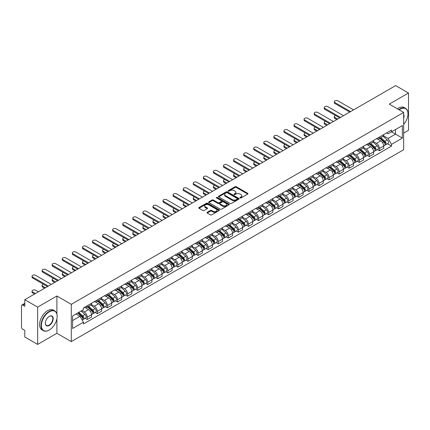 <?xml version="1.0" encoding="UTF-8"?>
<svg xmlns="http://www.w3.org/2000/svg" width="430" height="430" viewBox="0 0 430 430"><rect width="100%" height="100%" fill="white"/><g stroke="black" fill="none" stroke-linecap="round" stroke-linejoin="round"><path stroke-width="0.64" d="M240.08 197.95A0.629 0.36 0 0 0 240.967 197.95L247.701 194.064A0.898 0.516 0 0 0 247.965 193.699A0.898 0.516 0 0 0 247.701 193.328L236.29 186.744A0.898 0.516 0 0 0 235.022 186.744L228.287 190.63A0.629 0.36 0 0 0 229.174 191.146L230.045 190.641A2.87 1.655 0 0 1 234.103 190.641L235.054 191.189A2.87 1.655 0 0 1 235.893 192.361A2.87 1.655 0 0 1 235.054 193.532L234.183 194.032A0.629 0.36 0 0 0 235.07 194.548L235.941 194.043A2.87 1.655 0 0 1 239.999 194.043L240.95 194.591A2.87 1.655 0 0 1 241.789 195.763A2.87 1.655 0 0 1 240.95 196.935L240.08 197.44A0.629 0.36 0 0 0 240.08 197.95L240.08 197.44M207.19 212.291A0.898 0.516 0 0 0 206.927 212.656A0.898 0.516 0 0 0 207.19 213.022L210.394 214.871A0.898 0.516 0 0 0 211.662 214.871L219.139 210.549A0.898 0.516 0 0 0 219.402 210.184A0.898 0.516 0 0 0 219.139 209.819L207.728 203.229A0.898 0.516 0 0 0 206.464 203.229L198.982 207.55A0.898 0.516 0 0 0 198.719 207.916A0.898 0.516 0 0 0 198.982 208.281L202.847 210.512A0.898 0.516 0 0 0 204.116 210.512L207.319 208.668A0.898 0.516 0 0 0 207.582 208.297A0.898 0.516 0 0 0 207.319 207.932L205.4 206.825A2.397 1.387 0 0 1 204.696 205.846A2.397 1.387 0 0 1 206.18 204.567A2.397 1.387 0 0 1 208.792 204.868L216.306 209.206A2.397 1.387 0 0 1 217.005 210.184A2.397 1.387 0 0 1 215.527 211.463A2.397 1.387 0 0 1 212.915 211.162L211.662 210.442A0.898 0.516 0 0 0 210.394 210.442L207.19 212.291L207.19 213.022M71.294 304.322L56.894 296.007L37.647 307.122L24.795 299.699L395.648 85.591L408.5 93.009L389.252 104.124L403.657 112.44L71.294 304.322L71.294 341.613L403.657 149.726L403.657 112.44M230.109 203.487A0.898 0.516 0 0 0 231.378 203.487L238.86 199.171A0.898 0.516 0 0 0 239.118 198.8A0.898 0.516 0 0 0 238.86 198.434L227.448 191.85A0.898 0.516 0 0 0 226.18 191.85L218.698 196.166A0.898 0.516 0 0 0 218.435 196.531A0.898 0.516 0 0 0 218.698 196.897L230.109 203.487M216.763 198.085A0.629 0.36 0 0 1 217.397 198.176L217.397 197.429L229.002 204.126A0.898 0.516 0 0 1 229.26 204.492A0.898 0.516 0 0 1 229.002 204.857L221.52 209.179A0.898 0.516 0 0 1 220.251 209.179L208.84 202.589L212.038 200.756L212.038 200.009L208.84 201.858A0.898 0.516 0 0 0 208.577 202.224A0.898 0.516 0 0 0 208.84 202.589L208.84 201.858M212.038 200.756A0.898 0.516 0 0 1 213.307 200.756L213.307 200.009A0.898 0.516 0 0 0 212.038 200.009M213.307 200.009L217.935 202.68A0.898 0.516 0 0 0 219.203 202.68L221.326 201.455A0.898 0.516 0 0 0 221.59 201.089A0.898 0.516 0 0 0 221.326 200.724L216.51 197.94A0.629 0.36 0 0 1 217.397 197.429M37.647 307.122L37.647 344.409L24.795 336.991L24.795 330.39L22.79 329.235A1.827 1.053 -120 0 1 21.5 326.993L21.5 305.891A1.827 1.053 -120 0 1 21.876 305.053L24.795 303.37M403.657 133.096L408.5 130.301L408.5 93.009M37.647 344.409L56.894 333.298L71.294 341.613M24.795 299.699L24.795 306.3L22.79 305.144A1.827 1.053 -120 0 0 21.876 305.053M379.437 137.046A4.203 2.424 60 0 1 378.567 138.933L382.829 136.471A4.203 2.424 -120 0 0 383.7 134.59M373.385 141.572L376.465 143.351A4.203 2.424 60 0 1 379.437 148.495L383.7 146.033A4.203 2.424 -120 0 0 380.727 140.889L377.674 139.126M383.7 146.033L383.7 148.312L379.437 150.769L377.395 149.592M378.567 138.933A4.203 2.424 60 0 1 376.497 138.745M379.437 148.495L379.437 150.769M369.359 142.868A4.203 2.424 60 0 1 368.488 144.754L372.751 142.292A4.203 2.424 -120 0 0 373.622 140.406M367.317 155.407L369.359 156.59L373.622 154.128L373.622 151.854A4.203 2.424 -120 0 0 370.655 146.705L367.602 144.942M368.488 144.754A4.203 2.424 60 0 1 366.425 144.561M363.312 147.388L366.392 149.167A4.203 2.424 60 0 1 369.359 154.311L369.359 156.59M359.286 148.683A4.203 2.424 60 0 1 358.416 150.57L362.678 148.108A4.203 2.424 -120 0 0 363.549 146.221M357.244 161.223L359.286 162.406L363.549 159.944L363.549 157.67A4.203 2.424 -120 0 0 360.577 152.521L357.523 150.763M358.416 150.57A4.203 2.424 60 0 1 356.346 150.376M353.234 153.209L356.314 154.983A4.203 2.424 60 0 1 359.286 160.132L359.286 162.406M349.208 154.499A4.203 2.424 60 0 1 348.338 156.386L352.6 153.924A4.203 2.424 -120 0 0 353.471 152.037M347.166 167.044L349.208 168.221L353.471 165.76L353.471 163.486A4.203 2.424 -120 0 0 350.504 158.342L347.451 156.579M348.338 156.386A4.203 2.424 60 0 1 346.274 156.198M343.161 159.025L346.241 160.804A4.203 2.424 60 0 1 349.208 165.948L349.208 168.221M339.136 160.315A4.203 2.424 60 0 1 338.265 162.201L342.527 159.74A4.203 2.424 -120 0 0 343.398 157.853M337.093 172.86L339.136 174.037L343.398 171.575L343.398 169.302A4.203 2.424 -120 0 0 340.426 164.158L337.373 162.395M338.265 162.201A4.203 2.424 60 0 1 336.195 162.013M333.083 164.84L336.163 166.62A4.203 2.424 60 0 1 339.136 171.763L339.136 174.037M329.058 166.136A4.203 2.424 60 0 1 328.187 168.017L332.449 165.561A4.203 2.424 -120 0 0 333.32 163.674M327.015 178.676L329.058 179.858L333.32 177.397L333.32 175.118A4.203 2.424 -120 0 0 330.353 169.974L327.3 168.211M328.187 168.017A4.203 2.424 60 0 1 326.123 167.829M323.011 170.656L326.09 172.435A4.203 2.424 60 0 1 329.058 177.579L329.058 179.858M318.985 171.952A4.203 2.424 60 0 1 318.114 173.838L322.376 171.376A4.203 2.424 -120 0 0 323.247 169.49M316.942 184.492L318.985 185.674L323.247 183.212L323.247 180.939A4.203 2.424 -120 0 0 320.275 175.789L317.222 174.032M318.114 173.838A4.203 2.424 60 0 1 316.045 173.645M312.933 176.477L316.012 178.251A4.203 2.424 60 0 1 318.985 183.4L318.985 185.674M308.907 177.767A4.203 2.424 60 0 1 308.036 179.654L312.298 177.192A4.203 2.424 -120 0 0 313.169 175.306M306.864 190.307L308.907 191.49L313.169 189.028L313.169 186.754A4.203 2.424 -120 0 0 310.202 181.611L307.149 179.847M308.036 179.654A4.203 2.424 60 0 1 305.972 179.466M302.86 182.293L305.94 184.067A4.203 2.424 60 0 1 308.907 189.216L308.907 191.49M298.834 183.583A4.203 2.424 60 0 1 297.963 185.47L302.225 183.008A4.203 2.424 -120 0 0 303.096 181.121M296.791 196.128L298.834 197.305L303.096 194.844L303.096 192.57A4.203 2.424 -120 0 0 300.124 187.426L297.071 185.663M297.963 185.47A4.203 2.424 60 0 1 295.894 185.282M292.782 188.109L295.862 189.888A4.203 2.424 60 0 1 298.834 195.032L298.834 197.305M288.756 189.399A4.203 2.424 60 0 1 287.885 191.285L292.147 188.829A4.203 2.424 -120 0 0 293.018 186.942M286.713 201.944L288.756 203.121L293.018 200.665L293.018 198.386A4.203 2.424 -120 0 0 290.051 193.242L286.998 191.479M287.885 191.285A4.203 2.424 60 0 1 285.821 191.097M282.709 193.925L285.789 195.704A4.203 2.424 60 0 1 288.756 200.848L288.756 203.121M278.683 195.22A4.203 2.424 60 0 1 277.812 197.107L282.075 194.645A4.203 2.424 -120 0 0 282.945 192.758M276.64 207.76L278.683 208.942L282.945 206.481L282.945 204.207A4.203 2.424 -120 0 0 279.973 199.058L276.92 197.3M277.812 197.107A4.203 2.424 60 0 1 275.743 196.913M272.631 199.74L275.711 201.519A4.203 2.424 60 0 1 278.683 206.669L278.683 208.942M268.605 201.036A4.203 2.424 60 0 1 267.734 202.922L271.997 200.461A4.203 2.424 -120 0 0 272.867 198.574M266.562 213.576L268.605 214.758L272.867 212.296L272.867 210.023A4.203 2.424 -120 0 0 269.9 204.879L266.847 203.116M267.734 202.922A4.203 2.424 60 0 1 265.67 202.734M262.558 205.561L265.638 207.335A4.203 2.424 60 0 1 268.605 212.484L268.605 214.758M258.532 206.851A4.203 2.424 60 0 1 257.661 208.738L261.924 206.276A4.203 2.424 -120 0 0 262.794 204.39M256.49 219.397L258.532 220.574L262.794 218.112L262.794 215.838A4.203 2.424 -120 0 0 259.822 210.695L256.769 208.932M257.661 208.738A4.203 2.424 60 0 1 255.592 208.55M252.48 211.377L255.56 213.156A4.203 2.424 60 0 1 258.532 218.3L258.532 220.574M248.454 212.667A4.203 2.424 60 0 1 247.583 214.554L251.846 212.092A4.203 2.424 -120 0 0 252.716 210.211M246.411 225.212L248.454 226.39L252.716 223.933L252.716 221.654A4.203 2.424 -120 0 0 249.749 216.51L246.696 214.747M247.583 214.554A4.203 2.424 60 0 1 245.519 214.366M242.407 217.193L245.487 218.972A4.203 2.424 60 0 1 248.454 224.116L248.454 226.39M238.381 218.488A4.203 2.424 60 0 1 237.51 220.375L241.773 217.913A4.203 2.424 -120 0 0 242.644 216.027M236.339 231.028L238.381 232.211L242.644 229.749L242.644 227.475A4.203 2.424 -120 0 0 239.671 222.326L236.618 220.563M237.51 220.375A4.203 2.424 60 0 1 235.441 220.181M232.329 223.009L235.409 224.788A4.203 2.424 60 0 1 238.381 229.932L238.381 232.211M228.303 224.304A4.203 2.424 60 0 1 227.432 226.191L231.695 223.729A4.203 2.424 -120 0 0 232.565 221.842M226.261 236.844L228.303 238.026L232.565 235.565L232.565 233.291A4.203 2.424 -120 0 0 229.599 228.142L226.546 226.384M227.432 226.191A4.203 2.424 60 0 1 225.368 225.997M222.256 228.83L225.336 230.604A4.203 2.424 60 0 1 228.303 235.753L228.303 238.026M218.23 230.12A4.203 2.424 60 0 1 217.36 232.006L221.622 229.545A4.203 2.424 -120 0 0 222.493 227.658M216.188 242.665L218.23 243.842L222.493 241.38L222.493 239.107A4.203 2.424 -120 0 0 219.52 233.963L216.467 232.2M217.36 232.006A4.203 2.424 60 0 1 215.29 231.818M212.178 234.646L215.258 236.425A4.203 2.424 60 0 1 218.23 241.569L218.23 243.842M208.152 235.936A4.203 2.424 60 0 1 207.281 237.822L211.544 235.361A4.203 2.424 -120 0 0 212.415 233.474M206.11 248.481L208.152 249.658L212.415 247.196L212.415 244.923A4.203 2.424 -120 0 0 209.448 239.779L206.395 238.016M207.281 237.822A4.203 2.424 60 0 1 205.218 237.634M202.105 240.461L205.185 242.24A4.203 2.424 60 0 1 208.152 247.384L208.152 249.658M198.079 241.757A4.203 2.424 60 0 1 197.209 243.638L201.471 241.182A4.203 2.424 -120 0 0 202.342 239.295M196.037 254.297L198.079 255.479L202.342 253.017L202.342 250.744A4.203 2.424 -120 0 0 199.369 245.595L196.316 243.831M197.209 243.638A4.203 2.424 60 0 1 195.139 243.45M192.027 246.277L195.107 248.056A4.203 2.424 60 0 1 198.079 253.2L198.079 255.479M188.001 247.572A4.203 2.424 60 0 1 187.131 249.459L191.393 246.997A4.203 2.424 -120 0 0 192.264 245.111M185.959 260.112L188.001 261.295L192.264 258.833L192.264 256.56A4.203 2.424 -120 0 0 189.297 251.41L186.244 249.653M187.131 249.459A4.203 2.424 60 0 1 185.067 249.266M181.954 252.098L185.034 253.872A4.203 2.424 60 0 1 188.001 259.021L188.001 261.295M177.929 253.388A4.203 2.424 60 0 1 177.058 255.275L181.32 252.813A4.203 2.424 -120 0 0 182.191 250.926M175.886 265.928L177.929 267.111L182.191 264.649L182.191 262.375A4.203 2.424 -120 0 0 179.219 257.231L176.166 255.468M177.058 255.275A4.203 2.424 60 0 1 174.988 255.087M171.876 257.914L174.956 259.688A4.203 2.424 60 0 1 177.929 264.837L177.929 267.111M167.85 259.204A4.203 2.424 60 0 1 166.98 261.091L171.242 258.629A4.203 2.424 -120 0 0 172.113 256.742M165.808 271.749L167.85 272.926L172.113 270.465L172.113 268.191A4.203 2.424 -120 0 0 169.146 263.047L166.093 261.284M166.98 261.091A4.203 2.424 60 0 1 164.916 260.902M161.804 263.73L164.883 265.509A4.203 2.424 60 0 1 167.85 270.653L167.85 272.926M157.778 265.025A4.203 2.424 60 0 1 156.907 266.906L161.169 264.45A4.203 2.424 -120 0 0 162.04 262.563M155.735 277.565L157.778 278.742L162.04 276.286L162.04 274.007A4.203 2.424 -120 0 0 159.068 268.863L156.015 267.1M156.907 266.906A4.203 2.424 60 0 1 154.838 266.718M151.725 269.546L154.805 271.325A4.203 2.424 60 0 1 157.778 276.469L157.778 278.742M147.7 270.841A4.203 2.424 60 0 1 146.829 272.727L151.091 270.266A4.203 2.424 -120 0 0 151.962 268.379M145.657 283.381L147.7 284.563L151.962 282.101L151.962 279.828A4.203 2.424 -120 0 0 148.995 274.679L145.942 272.921M146.829 272.727A4.203 2.424 60 0 1 144.765 272.534M141.653 275.361L144.733 277.14A4.203 2.424 60 0 1 147.7 282.29L147.7 284.563M137.627 276.657A4.203 2.424 60 0 1 136.756 278.543L141.018 276.082A4.203 2.424 -120 0 0 141.889 274.195M135.584 289.196L137.627 290.379L141.889 287.917L141.889 285.644A4.203 2.424 -120 0 0 138.917 280.5L135.864 278.737M136.756 278.543A4.203 2.424 60 0 1 134.687 278.355M131.575 281.182L134.655 282.956A4.203 2.424 60 0 1 137.627 288.105L137.627 290.379M127.549 282.472A4.203 2.424 60 0 1 126.678 284.359L130.94 281.897A4.203 2.424 -120 0 0 131.811 280.011M125.506 295.018L127.549 296.195L131.811 293.733L131.811 291.459A4.203 2.424 -120 0 0 128.844 286.315L125.791 284.552M126.678 284.359A4.203 2.424 60 0 1 124.614 284.171M121.502 286.998L124.582 288.777A4.203 2.424 60 0 1 127.549 293.921L127.549 296.195M117.476 288.288A4.203 2.424 60 0 1 116.605 290.175L120.868 287.713A4.203 2.424 -120 0 0 121.738 285.832M115.433 300.833L117.476 302.01L121.738 299.554L121.738 297.275A4.203 2.424 -120 0 0 118.766 292.131L115.713 290.368M116.605 290.175A4.203 2.424 60 0 1 114.536 289.987M111.424 292.814L114.504 294.593A4.203 2.424 60 0 1 117.476 299.737L117.476 302.01M107.398 294.109A4.203 2.424 60 0 1 106.527 295.996L110.79 293.534A4.203 2.424 -120 0 0 111.66 291.647M105.355 306.649L107.398 307.832L111.66 305.37L111.66 303.096A4.203 2.424 -120 0 0 108.693 297.947L105.64 296.184M106.527 295.996A4.203 2.424 60 0 1 104.463 295.802M101.351 298.63L104.431 300.409A4.203 2.424 60 0 1 107.398 305.553L107.398 307.832M97.325 299.925A4.203 2.424 60 0 1 96.454 301.812L100.717 299.35A4.203 2.424 -120 0 0 101.587 297.463M95.283 312.465L97.325 313.647L101.587 311.186L101.587 308.912A4.203 2.424 -120 0 0 98.615 303.763L95.562 302.005M96.454 301.812A4.203 2.424 60 0 1 94.385 301.623M91.273 304.451L94.353 306.224A4.203 2.424 60 0 1 97.325 311.374L97.325 313.647M87.247 305.741A4.203 2.424 60 0 1 86.376 307.627L90.639 305.166A4.203 2.424 -120 0 0 91.509 303.279M85.204 318.286L87.247 319.463L91.509 317.001L91.509 314.728A4.203 2.424 -120 0 0 88.542 309.584L85.489 307.821M86.376 307.627A4.203 2.424 60 0 1 84.312 307.439M81.824 310.627L84.28 312.046A4.203 2.424 60 0 1 87.247 317.19L87.247 319.463M386.575 132.929L388.091 133.805L402.362 125.565L395.519 129.516L395.519 134.138L388.091 138.428L383.463 135.756M72.589 320.581L80.018 316.292L83.436 322.221L72.589 328.488L72.589 315.959L83.436 309.691L83.436 307.939L391.515 130.075L391.515 131.827L402.362 138.095L391.515 144.356L388.091 138.428M402.362 125.565L402.362 138.095M83.436 322.221L83.436 323.978L391.515 146.109L391.515 144.356M56.894 296.007L56.894 313.954M56.894 318.829L56.894 333.298M80.018 316.292L76.013 313.981M387.468 143.776L391.515 146.109M240.327 198.042L240.95 197.682A2.87 1.655 0 0 0 241.789 196.51L241.789 195.763M235.893 192.361L235.893 193.108A2.87 1.655 0 0 1 235.054 194.279L234.431 194.634M247.691 194.07L236.29 187.485A0.898 0.516 0 0 0 235.022 187.485L228.534 191.232M238.844 199.176L227.448 192.592A0.898 0.516 0 0 0 226.18 192.592L218.709 196.908M237.274 199.058A0.629 0.36 0 0 0 237.274 198.547L227.255 192.764A0.629 0.36 0 0 0 226.368 192.764L225.449 193.296A2.87 1.655 0 0 0 224.611 194.468A2.87 1.655 0 0 0 225.449 195.634L232.297 199.59A2.87 1.655 0 0 0 236.355 199.59L237.274 199.058L237.274 199.805A0.629 0.36 0 0 0 237.457 199.547L237.457 198.8M224.611 194.468L224.611 195.209A2.87 1.655 0 0 0 225.449 196.381L225.449 195.634M237.274 199.805L236.355 200.337A2.87 1.655 0 0 1 232.297 200.337L225.449 196.381M213.307 200.756L217.935 203.428A0.898 0.516 0 0 0 219.203 203.428L221.326 202.202A0.898 0.516 0 0 0 221.59 201.837L221.59 201.089M217.397 198.176L228.986 204.868M222.74 205.454A2.397 1.387 0 0 0 225.352 205.755A2.397 1.387 0 0 0 226.83 204.476A2.397 1.387 0 0 0 226.132 203.498L223.482 201.966A0.898 0.516 0 0 0 222.213 201.966L220.09 203.197A0.898 0.516 0 0 0 219.832 203.562A0.898 0.516 0 0 0 220.09 203.927L222.74 205.454L222.74 206.201A2.397 1.387 0 0 0 225.352 206.502A2.397 1.387 0 0 0 226.83 205.223L226.83 204.476M219.832 203.562L219.832 204.304A0.898 0.516 0 0 0 220.09 204.675L220.09 203.927M222.74 206.201L220.09 204.675M217.005 210.184L217.005 210.931A2.397 1.387 0 0 1 215.527 212.21A2.397 1.387 0 0 1 212.915 211.909L211.662 211.189A0.898 0.516 0 0 0 210.394 211.189L207.201 213.027M204.696 205.846L204.696 206.594A2.397 1.387 0 0 0 205.4 207.572L205.4 206.825M207.308 208.674L205.4 207.572M219.128 210.56L207.728 203.976A0.898 0.516 0 0 0 206.464 203.976L198.993 208.287L198.982 207.55M379.728 138.267L383.834 141.927A2.284 1.317 60 0 1 384.549 145.458L383.7 145.953M379.835 138.363L381.77 139.476M335.545 115.514A2.102 1.215 -0 0 0 334.32 116.616A2.102 1.215 -0 0 0 334.938 117.471L337.679 119.056M380.142 138.025L384.71 142.099A1.097 0.634 60 0 1 385.054 143.797A1.097 0.634 60 0 1 384.952 143.835M380.824 137.632L384.931 141.293A2.284 1.317 60 0 1 385.645 144.824A2.284 1.317 60 0 1 384.957 144.899M383.114 136.256L387.258 139.949A2.284 1.317 60 0 1 387.973 143.48L385.645 144.824M336.84 119.54L334.938 118.444A2.102 1.215 180 0 1 334.32 117.583L334.32 116.616M349.757 112.085L334.938 103.528A2.102 1.215 180 0 1 334.32 102.668L334.32 101.7A2.102 1.215 -0 0 0 334.938 102.555L350.6 111.601M353.567 109.881L337.905 100.84A2.102 1.215 -0 0 0 335.62 100.577A2.102 1.215 -0 0 0 334.32 101.7M369.649 144.082L373.756 147.743A2.284 1.317 60 0 1 374.476 151.274L373.622 151.768M369.762 144.179L371.692 145.292M325.472 121.33A2.102 1.215 -0 0 0 324.247 122.432A2.102 1.215 -0 0 0 324.86 123.292L327.606 124.872M370.069 143.84L374.632 147.92A1.097 0.634 60 0 1 374.981 149.613A1.097 0.634 60 0 1 374.879 149.651M370.751 143.448L374.858 147.108A2.284 1.317 60 0 1 375.573 150.64A2.284 1.317 60 0 1 374.885 150.715M373.041 142.072L377.18 145.77A2.284 1.317 60 0 1 377.9 149.301L375.573 150.64M326.768 125.361L324.86 124.259A2.102 1.215 180 0 1 324.247 123.399L324.247 122.432M359.577 149.898L363.683 153.564A2.284 1.317 60 0 1 364.398 157.09L363.549 157.584M359.684 149.995L361.619 151.113M315.394 127.146A2.102 1.215 -0 0 0 314.169 128.248A2.102 1.215 -0 0 0 314.787 129.107L317.528 130.693M359.991 149.656L364.559 153.736A1.097 0.634 60 0 1 364.903 155.429A1.097 0.634 60 0 1 364.801 155.472M360.673 149.264L364.78 152.929A2.284 1.317 60 0 1 365.495 156.461A2.284 1.317 60 0 1 364.807 156.531M362.963 147.888L367.107 151.586A2.284 1.317 60 0 1 367.822 155.117L365.495 156.461M316.69 131.177L314.787 130.075A2.102 1.215 180 0 1 314.169 129.22L314.169 128.248M339.684 117.901L324.86 109.344A2.102 1.215 180 0 1 324.247 108.484L324.247 107.516A2.102 1.215 -0 0 0 324.86 108.376L340.522 117.417M343.495 115.702L327.832 106.656A2.102 1.215 -0 0 0 325.542 106.393A2.102 1.215 -0 0 0 324.247 107.516M329.606 123.716L314.787 115.159A2.102 1.215 180 0 1 314.169 114.305L314.169 113.332A2.102 1.215 -0 0 0 314.787 114.192L330.45 123.233M333.417 121.518L317.754 112.477A2.102 1.215 -0 0 0 315.469 112.214A2.102 1.215 -0 0 0 314.169 113.332M403.657 124.437A11.142 6.434 120 0 0 407.984 113.816A11.142 6.434 120 0 0 400.104 109.268A11.142 6.434 120 0 0 399.19 109.86M398.82 109.645A11.416 6.59 -60 0 1 399.911 108.935A11.416 6.59 -60 0 1 405.619 108.365A11.416 6.59 -60 0 1 407.984 113.595A11.416 6.59 -60 0 1 407.984 113.708M403.657 114.348A5.574 3.214 -60 0 1 403.657 118.282M397.401 108.828A11.416 6.59 -60 0 1 398.492 108.113A11.416 6.59 -60 0 1 404.2 107.548L405.619 108.365M49.079 330.127L49.273 330.014A11.142 6.434 120 0 0 57.152 316.367A11.142 6.434 120 0 0 49.273 311.82A11.142 6.434 120 0 0 41.393 325.467A11.142 6.434 120 0 0 49.273 330.014L49.079 330.127A11.416 6.59 -60 0 1 43.371 330.692A11.416 6.59 -60 0 1 41.619 321.543A11.416 6.59 -60 0 1 49.079 311.481A11.416 6.59 -60 0 1 54.787 310.917A11.416 6.59 -60 0 1 57.152 316.147A11.416 6.59 -60 0 1 57.152 316.26M49.273 316.367L49.273 316.367A5.574 3.214 -60 0 1 53.212 318.641A5.574 3.214 -60 0 1 49.273 325.467A5.574 3.214 -60 0 1 45.333 323.193A5.574 3.214 -60 0 1 49.273 316.367L49.273 316.367M45.333 323.081A5.3 3.058 120 0 0 46.429 325.392A5.3 3.058 120 0 0 49.079 325.134A5.3 3.058 120 0 0 52.541 320.463A5.3 3.058 120 0 0 51.729 316.217A5.3 3.058 120 0 0 49.176 316.426M43.371 330.692L41.947 329.875A11.416 6.59 -60 0 1 40.2 320.726A11.416 6.59 -60 0 1 47.655 310.664A11.416 6.59 -60 0 1 53.368 310.1L54.787 310.917M349.499 155.714L353.605 159.379A2.284 1.317 60 0 1 354.325 162.911L353.471 163.4M349.612 155.81L351.541 156.928M305.321 132.961A2.102 1.215 -0 0 0 304.096 134.063A2.102 1.215 -0 0 0 304.709 134.923L307.455 136.509M349.918 155.477L354.481 159.551A1.097 0.634 60 0 1 354.831 161.245A1.097 0.634 60 0 1 354.728 161.288M350.6 155.079L354.707 158.745A2.284 1.317 60 0 1 355.422 162.277A2.284 1.317 60 0 1 354.734 162.346M352.89 153.709L357.029 157.401A2.284 1.317 60 0 1 357.749 160.933L355.422 162.277M306.617 136.993L304.709 135.891A2.102 1.215 180 0 1 304.096 135.036L304.096 134.063M339.426 161.529L343.532 165.195A2.284 1.317 60 0 1 344.247 168.727L343.398 169.216M339.533 161.626L341.468 162.744M295.243 138.782A2.102 1.215 -0 0 0 294.018 139.884A2.102 1.215 -0 0 0 294.636 140.739L297.377 142.325M339.84 161.293L344.409 165.367A1.097 0.634 60 0 1 344.752 167.066A1.097 0.634 60 0 1 344.65 167.103M340.522 160.901L344.629 164.561A2.284 1.317 60 0 1 345.344 168.092A2.284 1.317 60 0 1 344.656 168.168M342.812 159.525L346.956 163.217A2.284 1.317 60 0 1 347.671 166.749L345.344 168.092M296.539 142.808L294.636 141.712A2.102 1.215 180 0 1 294.018 140.852L294.018 139.884M329.348 167.351L333.454 171.011A2.284 1.317 60 0 1 334.175 174.542L333.32 175.037M329.461 167.447L331.39 168.56M285.171 144.598A2.102 1.215 -0 0 0 283.945 145.7A2.102 1.215 -0 0 0 284.558 146.555L287.304 148.14M329.767 167.109L334.33 171.188A1.097 0.634 60 0 1 334.68 172.881A1.097 0.634 60 0 1 334.578 172.919M330.45 166.716L334.556 170.377A2.284 1.317 60 0 1 335.271 173.908A2.284 1.317 60 0 1 334.583 173.983M332.739 165.34L336.878 169.038A2.284 1.317 60 0 1 337.598 172.57L335.271 173.908M286.466 148.624L284.558 147.528A2.102 1.215 180 0 1 283.945 146.668L283.945 145.7M319.533 129.532L304.709 120.975A2.102 1.215 180 0 1 304.096 120.12L304.096 119.148A2.102 1.215 -0 0 0 304.709 120.008L320.371 129.048M323.344 127.334L307.681 118.293A2.102 1.215 -0 0 0 305.391 118.03A2.102 1.215 -0 0 0 304.096 119.148M309.455 135.353L294.636 126.796A2.102 1.215 180 0 1 294.018 125.936L294.018 124.969A2.102 1.215 -0 0 0 294.636 125.823L310.299 134.869M313.266 133.149L297.603 124.109A2.102 1.215 -0 0 0 295.319 123.845A2.102 1.215 -0 0 0 294.018 124.969M299.382 141.169L284.558 132.612A2.102 1.215 180 0 1 283.945 131.752L283.945 130.784A2.102 1.215 -0 0 0 284.558 131.639L300.221 140.685M303.193 138.971L287.53 129.924A2.102 1.215 -0 0 0 285.24 129.661A2.102 1.215 -0 0 0 283.945 130.784M289.304 146.985L274.485 138.428A2.102 1.215 180 0 1 273.867 137.568L273.867 136.6A2.102 1.215 -0 0 0 274.485 137.46L290.148 146.501M293.115 144.786L277.452 135.746A2.102 1.215 -0 0 0 275.168 135.482A2.102 1.215 -0 0 0 273.867 136.6M279.231 152.8L264.407 144.244A2.102 1.215 180 0 1 263.794 143.389L263.794 142.416A2.102 1.215 -0 0 0 264.407 143.276L280.07 152.317M283.042 150.602L267.379 141.561A2.102 1.215 -0 0 0 265.09 141.298A2.102 1.215 -0 0 0 263.794 142.416M269.153 158.622L254.334 150.065A2.102 1.215 180 0 1 253.716 149.205L253.716 148.237A2.102 1.215 -0 0 0 254.334 149.092L269.997 158.132M272.964 156.418L257.301 147.377A2.102 1.215 -0 0 0 255.017 147.114A2.102 1.215 -0 0 0 253.716 148.237M259.08 164.437L244.256 155.88A2.102 1.215 180 0 1 243.643 155.02L243.643 154.053A2.102 1.215 -0 0 0 244.256 154.907L259.919 163.954M262.891 162.239L247.228 153.193A2.102 1.215 -0 0 0 244.939 152.929A2.102 1.215 -0 0 0 243.643 154.053M249.002 170.253L234.183 161.696A2.102 1.215 180 0 1 233.565 160.836L233.565 159.869A2.102 1.215 -0 0 0 234.183 160.729L249.846 169.769M252.813 168.055L237.15 159.009A2.102 1.215 -0 0 0 234.866 158.751A2.102 1.215 -0 0 0 233.565 159.869M238.929 176.069L224.105 167.512A2.102 1.215 180 0 1 223.493 166.657L223.493 165.684A2.102 1.215 -0 0 0 224.105 166.544L239.768 175.585M242.74 173.87L227.078 164.83A2.102 1.215 -0 0 0 224.788 164.566A2.102 1.215 -0 0 0 223.493 165.684M228.851 181.89L214.032 173.328A2.102 1.215 180 0 1 213.414 172.473L213.414 171.505A2.102 1.215 -0 0 0 214.032 172.36L229.695 181.401M232.662 179.686L217 170.645A2.102 1.215 -0 0 0 214.715 170.382A2.102 1.215 -0 0 0 213.414 171.505M218.779 187.706L203.954 179.149A2.102 1.215 180 0 1 203.342 178.289L203.342 177.321A2.102 1.215 -0 0 0 203.954 178.176L219.617 187.222M222.589 185.502L206.927 176.461A2.102 1.215 -0 0 0 204.637 176.198A2.102 1.215 -0 0 0 203.342 177.321M208.7 193.522L193.882 184.964A2.102 1.215 180 0 1 193.263 184.104L193.263 183.137A2.102 1.215 -0 0 0 193.882 183.997L209.544 193.038M212.511 191.323L196.849 182.277A2.102 1.215 -0 0 0 194.564 182.019A2.102 1.215 -0 0 0 193.263 183.137M198.628 199.337L183.803 190.78A2.102 1.215 180 0 1 183.191 189.926L183.191 188.953A2.102 1.215 -0 0 0 183.803 189.813L199.466 198.853M202.439 197.139L186.776 188.098A2.102 1.215 -0 0 0 184.486 187.835A2.102 1.215 -0 0 0 183.191 188.953M188.55 205.153L173.731 196.596A2.102 1.215 180 0 1 173.113 195.741L173.113 194.768A2.102 1.215 -0 0 0 173.731 195.628L189.393 204.669M192.361 202.955L176.698 193.914A2.102 1.215 -0 0 0 174.413 193.65A2.102 1.215 -0 0 0 173.113 194.768M178.477 210.974L163.653 202.417A2.102 1.215 180 0 1 163.04 201.557L163.04 200.59A2.102 1.215 -0 0 0 163.653 201.444L179.315 210.49M182.288 208.77L166.625 199.73A2.102 1.215 -0 0 0 164.335 199.466A2.102 1.215 -0 0 0 163.04 200.59M168.399 216.79L153.58 208.233A2.102 1.215 180 0 1 152.962 207.373L152.962 206.405A2.102 1.215 -0 0 0 153.58 207.26L169.243 216.306M172.21 214.591L156.552 205.545A2.102 1.215 -0 0 0 154.262 205.282A2.102 1.215 -0 0 0 152.962 206.405M158.326 222.606L143.502 214.049A2.102 1.215 180 0 1 142.889 213.194L142.889 212.221A2.102 1.215 -0 0 0 143.502 213.081L159.165 222.122M162.137 220.407L146.474 211.367A2.102 1.215 -0 0 0 144.184 211.103A2.102 1.215 -0 0 0 142.889 212.221M148.248 228.421L133.429 219.864A2.102 1.215 180 0 1 132.811 219.01L132.811 218.037A2.102 1.215 -0 0 0 133.429 218.897L149.092 227.938M152.059 226.223L136.401 217.182A2.102 1.215 -0 0 0 134.112 216.919A2.102 1.215 -0 0 0 132.811 218.037M138.175 234.243L123.351 225.685A2.102 1.215 180 0 1 122.738 224.825L122.738 223.858A2.102 1.215 -0 0 0 123.351 224.713L139.014 233.753M141.986 232.039L126.323 222.998A2.102 1.215 -0 0 0 124.033 222.735A2.102 1.215 -0 0 0 122.738 223.858M319.275 173.166L323.381 176.827A2.284 1.317 60 0 1 324.096 180.358L323.247 180.853M319.382 173.263L321.317 174.381M275.092 150.414A2.102 1.215 -0 0 0 273.867 151.516A2.102 1.215 -0 0 0 274.485 152.376L277.226 153.956M319.689 172.924L324.258 177.004A1.097 0.634 60 0 1 324.602 178.697A1.097 0.634 60 0 1 324.5 178.74M320.371 172.532L324.478 176.198A2.284 1.317 60 0 1 325.193 179.724A2.284 1.317 60 0 1 324.505 179.799M322.661 171.156L326.805 174.854A2.284 1.317 60 0 1 327.52 178.385L325.193 179.724M276.388 154.445L274.485 153.343A2.102 1.215 180 0 1 273.867 152.483L273.867 151.516M309.197 178.982L313.303 182.648A2.284 1.317 60 0 1 314.024 186.179L313.169 186.668M309.31 179.079L311.239 180.197M265.02 156.23A2.102 1.215 -0 0 0 263.794 157.332A2.102 1.215 -0 0 0 264.407 158.192L267.154 159.777M309.616 178.746L314.179 182.82A1.097 0.634 60 0 1 314.529 184.513A1.097 0.634 60 0 1 314.427 184.556M310.299 178.348L314.405 182.014A2.284 1.317 60 0 1 315.12 185.545A2.284 1.317 60 0 1 314.432 185.615M312.588 176.977L316.727 180.67A2.284 1.317 60 0 1 317.447 184.201L315.12 185.545M266.315 160.261L264.407 159.159A2.102 1.215 180 0 1 263.794 158.304L263.794 157.332M299.124 184.798L303.231 188.464A2.284 1.317 60 0 1 303.945 191.995L303.096 192.484M299.232 184.895L301.167 186.013M254.942 162.046A2.102 1.215 -0 0 0 253.716 163.153A2.102 1.215 -0 0 0 254.334 164.007L257.075 165.593M299.538 184.561L304.107 188.636A1.097 0.634 60 0 1 304.451 190.334A1.097 0.634 60 0 1 304.349 190.372M300.221 184.164L304.327 187.829A2.284 1.317 60 0 1 305.042 191.361A2.284 1.317 60 0 1 304.354 191.436M302.51 182.793L306.654 186.486A2.284 1.317 60 0 1 307.369 190.017L305.042 191.361M256.237 166.077L254.334 164.98A2.102 1.215 180 0 1 253.716 164.12L253.716 163.153M289.051 190.619L293.152 194.279A2.284 1.317 60 0 1 293.873 197.811L293.018 198.305M289.159 190.716L291.088 191.828M244.869 167.867A2.102 1.215 -0 0 0 243.643 168.969A2.102 1.215 -0 0 0 244.256 169.823L247.003 171.409M289.465 190.377L294.029 194.457A1.097 0.634 60 0 1 294.378 196.15A1.097 0.634 60 0 1 294.276 196.188M290.148 189.985L294.254 193.645A2.284 1.317 60 0 1 294.969 197.176A2.284 1.317 60 0 1 294.281 197.252M292.438 188.609L296.576 192.307A2.284 1.317 60 0 1 297.297 195.833L294.969 197.176M246.164 171.893L244.256 170.796A2.102 1.215 180 0 1 243.643 169.936L243.643 168.969M278.973 196.435L283.08 200.095A2.284 1.317 60 0 1 283.795 203.626L282.945 204.121M279.081 196.531L281.016 197.644M234.791 173.682A2.102 1.215 -0 0 0 233.565 174.784A2.102 1.215 -0 0 0 234.183 175.644L236.925 177.225M279.387 196.193L283.956 200.273A1.097 0.634 60 0 1 284.3 201.966A1.097 0.634 60 0 1 284.198 202.003M280.07 195.8L284.176 199.461A2.284 1.317 60 0 1 284.891 202.992A2.284 1.317 60 0 1 284.203 203.067M282.36 194.424L286.504 198.123A2.284 1.317 60 0 1 287.219 201.654L284.891 202.992M236.086 177.714L234.183 176.612A2.102 1.215 180 0 1 233.565 175.752L233.565 174.784M268.9 202.25L273.002 205.916A2.284 1.317 60 0 1 273.722 209.448L272.867 209.937M269.008 202.347L270.938 203.465M224.718 179.498A2.102 1.215 -0 0 0 223.493 180.6A2.102 1.215 -0 0 0 224.105 181.46L226.852 183.046M269.314 202.014L273.883 206.088A1.097 0.634 60 0 1 274.227 207.781A1.097 0.634 60 0 1 274.125 207.824M269.997 201.616L274.103 205.282A2.284 1.317 60 0 1 274.818 208.813A2.284 1.317 60 0 1 274.13 208.883M272.287 200.24L276.425 203.938A2.284 1.317 60 0 1 277.146 207.47L274.818 208.813M226.013 183.529L224.105 182.427A2.102 1.215 180 0 1 223.493 181.573L223.493 180.6M258.822 208.066L262.929 211.732A2.284 1.317 60 0 1 263.644 215.263L262.794 215.752M258.93 208.163L260.865 209.281M214.64 185.314A2.102 1.215 -0 0 0 213.414 186.421A2.102 1.215 -0 0 0 214.032 187.276L216.774 188.861M259.236 207.83L263.805 211.904A1.097 0.634 60 0 1 264.149 213.602A1.097 0.634 60 0 1 264.047 213.64M259.919 207.432L264.025 211.098A2.284 1.317 60 0 1 264.74 214.629A2.284 1.317 60 0 1 264.052 214.704M262.209 206.061L266.353 209.754A2.284 1.317 60 0 1 267.068 213.285L264.74 214.629M215.935 189.345L214.032 188.243A2.102 1.215 180 0 1 213.414 187.389L213.414 186.421M248.75 213.887L252.851 217.548A2.284 1.317 60 0 1 253.571 221.079L252.716 221.574M248.857 213.984L250.787 215.097M204.567 191.135A2.102 1.215 -0 0 0 203.342 192.237A2.102 1.215 -0 0 0 203.954 193.091L206.701 194.677M249.163 213.645L253.732 217.72A1.097 0.634 60 0 1 254.076 219.418A1.097 0.634 60 0 1 253.974 219.456M249.846 213.253L253.953 216.913A2.284 1.317 60 0 1 254.667 220.445A2.284 1.317 60 0 1 253.979 220.52M252.136 211.877L256.275 215.57A2.284 1.317 60 0 1 256.995 219.101L254.667 220.445M205.862 195.161L203.954 194.064A2.102 1.215 180 0 1 203.342 193.204L203.342 192.237M238.672 219.703L242.778 223.363A2.284 1.317 60 0 1 243.493 226.895L242.644 227.389M238.779 219.8L240.714 220.912M194.489 196.951A2.102 1.215 -0 0 0 193.263 198.053A2.102 1.215 -0 0 0 193.882 198.913L196.623 200.493M239.085 219.461L243.654 223.541A1.097 0.634 60 0 1 243.998 225.234A1.097 0.634 60 0 1 243.896 225.272M239.768 219.069L243.875 222.729A2.284 1.317 60 0 1 244.589 226.261A2.284 1.317 60 0 1 243.901 226.336M242.058 217.693L246.202 221.391A2.284 1.317 60 0 1 246.917 224.922L244.589 226.261M195.784 200.982L193.882 199.88A2.102 1.215 180 0 1 193.263 199.02L193.263 198.053M228.599 225.519L232.7 229.185A2.284 1.317 60 0 1 233.42 232.716L232.565 233.205M228.706 225.616L230.636 226.734M184.416 202.767A2.102 1.215 -0 0 0 183.191 203.868A2.102 1.215 -0 0 0 183.803 204.728L186.55 206.314M229.013 225.282L233.581 229.357A1.097 0.634 60 0 1 233.925 231.05A1.097 0.634 60 0 1 233.823 231.093M229.695 224.885L233.802 228.55A2.284 1.317 60 0 1 234.517 232.082A2.284 1.317 60 0 1 233.829 232.152M231.985 223.509L236.124 227.207A2.284 1.317 60 0 1 236.844 230.738L234.517 232.082M185.712 206.798L183.803 205.696A2.102 1.215 180 0 1 183.191 204.841L183.191 203.868M218.521 231.335L222.627 235A2.284 1.317 60 0 1 223.342 238.532L222.493 239.021M218.628 231.431L220.563 232.549M174.338 208.582A2.102 1.215 -0 0 0 173.113 209.684A2.102 1.215 -0 0 0 173.731 210.544L176.472 212.13M218.934 231.098L223.503 235.172A1.097 0.634 60 0 1 223.847 236.865A1.097 0.634 60 0 1 223.745 236.908M219.617 230.7L223.724 234.366A2.284 1.317 60 0 1 224.439 237.898A2.284 1.317 60 0 1 223.75 237.967M221.907 229.33L226.051 233.022A2.284 1.317 60 0 1 226.766 236.554L224.439 237.898M175.633 212.613L173.731 211.512A2.102 1.215 180 0 1 173.113 210.657L173.113 209.684M208.448 237.15L212.549 240.816A2.284 1.317 60 0 1 213.269 244.347L212.415 244.837M208.555 237.252L210.485 238.365M164.265 214.403A2.102 1.215 -0 0 0 163.04 215.505A2.102 1.215 -0 0 0 163.653 216.36L166.399 217.946M208.862 236.914L213.43 240.988A1.097 0.634 60 0 1 213.775 242.687A1.097 0.634 60 0 1 213.672 242.724M209.544 236.522L213.651 240.182A2.284 1.317 60 0 1 214.366 243.713A2.284 1.317 60 0 1 213.678 243.788M211.834 235.145L215.973 238.838A2.284 1.317 60 0 1 216.693 242.369L214.366 243.713M165.561 218.429L163.653 217.333A2.102 1.215 180 0 1 163.04 216.473L163.04 215.505M198.37 242.971L202.476 246.632A2.284 1.317 60 0 1 203.191 250.163L202.342 250.658M198.477 243.068L200.412 244.181M154.187 220.219A2.102 1.215 -0 0 0 152.962 221.321A2.102 1.215 -0 0 0 153.58 222.176L156.321 223.761M198.784 242.73L203.352 246.809A1.097 0.634 60 0 1 203.696 248.502A1.097 0.634 60 0 1 203.594 248.54M199.466 242.337L203.573 245.998A2.284 1.317 60 0 1 204.288 249.529A2.284 1.317 60 0 1 203.6 249.604M201.756 240.961L205.9 244.659A2.284 1.317 60 0 1 206.615 248.191L204.288 249.529M155.483 224.245L153.58 223.149A2.102 1.215 180 0 1 152.962 222.288L152.962 221.321M188.297 248.787L192.398 252.453A2.284 1.317 60 0 1 193.118 255.979L192.264 256.474M188.404 248.884L190.334 250.002M144.114 226.035A2.102 1.215 -0 0 0 142.889 227.137A2.102 1.215 -0 0 0 143.502 227.997L146.248 229.582M188.711 248.545L193.28 252.625A1.097 0.634 60 0 1 193.624 254.318A1.097 0.634 60 0 1 193.522 254.361M189.393 248.153L193.5 251.819A2.284 1.317 60 0 1 194.215 255.35A2.284 1.317 60 0 1 193.527 255.42M191.683 246.777L195.822 250.475A2.284 1.317 60 0 1 196.542 254.006L194.215 255.35M145.41 230.066L143.502 228.964A2.102 1.215 180 0 1 142.889 228.11L142.889 227.137M178.219 254.603L182.325 258.269A2.284 1.317 60 0 1 183.04 261.8L182.191 262.289M178.326 254.7L180.261 255.818M134.036 231.851A2.102 1.215 -0 0 0 132.811 232.952A2.102 1.215 -0 0 0 133.429 233.812L136.17 235.398M178.633 254.367L183.201 258.441A1.097 0.634 60 0 1 183.546 260.134A1.097 0.634 60 0 1 183.443 260.177M179.315 253.969L183.422 257.635A2.284 1.317 60 0 1 184.137 261.166A2.284 1.317 60 0 1 183.449 261.236M181.605 252.598L185.749 256.291A2.284 1.317 60 0 1 186.464 259.822L184.137 261.166M135.332 235.882L133.429 234.78A2.102 1.215 180 0 1 132.811 233.925L132.811 232.952M168.146 260.419L172.247 264.084A2.284 1.317 60 0 1 172.968 267.616L172.113 268.105M168.254 260.515L170.183 261.633M123.964 237.666A2.102 1.215 -0 0 0 122.738 238.774A2.102 1.215 -0 0 0 123.351 239.628L126.097 241.214M168.56 260.182L173.129 264.256A1.097 0.634 60 0 1 173.473 265.955A1.097 0.634 60 0 1 173.371 265.993M169.243 259.784L173.349 263.45A2.284 1.317 60 0 1 174.064 266.982A2.284 1.317 60 0 1 173.376 267.057M171.532 258.414L175.671 262.106A2.284 1.317 60 0 1 176.391 265.638L174.064 266.982M125.259 241.698L123.351 240.601A2.102 1.215 180 0 1 122.738 239.741L122.738 238.774M158.068 266.24L162.174 269.9A2.284 1.317 60 0 1 162.889 273.432L162.04 273.926M158.175 266.337L160.111 267.449M113.885 243.487A2.102 1.215 -0 0 0 112.66 244.589A2.102 1.215 -0 0 0 113.278 245.444L116.019 247.03M158.482 265.998L163.051 270.078A1.097 0.634 60 0 1 163.395 271.771A1.097 0.634 60 0 1 163.292 271.808M159.165 265.606L163.271 269.266A2.284 1.317 60 0 1 163.986 272.797A2.284 1.317 60 0 1 163.298 272.873M161.454 264.23L165.598 267.928A2.284 1.317 60 0 1 166.313 271.454L163.986 272.797M115.181 247.513L113.278 246.417A2.102 1.215 180 0 1 112.66 245.557L112.66 244.589M147.995 272.056L152.096 275.716A2.284 1.317 60 0 1 152.817 279.247L151.962 279.742M148.103 272.152L150.032 273.265M103.813 249.303A2.102 1.215 -0 0 0 102.587 250.405A2.102 1.215 -0 0 0 103.2 251.265L105.947 252.845M148.409 271.814L152.978 275.893A1.097 0.634 60 0 1 153.322 277.587A1.097 0.634 60 0 1 153.22 277.624M149.092 271.421L153.198 275.087A2.284 1.317 60 0 1 153.913 278.613A2.284 1.317 60 0 1 153.225 278.688M151.381 270.045L155.52 273.743A2.284 1.317 60 0 1 156.24 277.275L153.913 278.613M105.108 253.334L103.2 252.233A2.102 1.215 180 0 1 102.587 251.373L102.587 250.405M137.917 277.871L142.024 281.537A2.284 1.317 60 0 1 142.738 285.068L141.889 285.558M138.025 277.968L139.96 279.086M93.735 255.119A2.102 1.215 -0 0 0 92.509 256.221A2.102 1.215 -0 0 0 93.127 257.081L95.868 258.666M138.331 277.635L142.9 281.709A1.097 0.634 60 0 1 143.244 283.402A1.097 0.634 60 0 1 143.142 283.445M139.014 277.237L143.12 280.903A2.284 1.317 60 0 1 143.835 284.434A2.284 1.317 60 0 1 143.147 284.504M141.303 275.861L145.448 279.559A2.284 1.317 60 0 1 146.162 283.09L143.835 284.434M95.03 259.15L93.127 258.048A2.102 1.215 180 0 1 92.509 257.194L92.509 256.221M127.844 283.687L131.945 287.353A2.284 1.317 60 0 1 132.666 290.884L131.811 291.373M127.952 283.784L129.881 284.902M83.662 260.935A2.102 1.215 -0 0 0 82.436 262.042A2.102 1.215 -0 0 0 83.049 262.897L85.796 264.482M128.258 283.451L132.827 287.525A1.097 0.634 60 0 1 133.171 289.223A1.097 0.634 60 0 1 133.069 289.261M128.941 283.053L133.047 286.719A2.284 1.317 60 0 1 133.762 290.25A2.284 1.317 60 0 1 133.074 290.325M131.231 281.682L135.369 285.375A2.284 1.317 60 0 1 136.09 288.906L133.762 290.25M84.957 264.966L83.049 263.864A2.102 1.215 180 0 1 82.436 263.01L82.436 262.042M128.097 240.058L113.278 231.501A2.102 1.215 180 0 1 112.66 230.641L112.66 229.674A2.102 1.215 -0 0 0 113.278 230.528L128.941 239.575M131.908 237.86L116.251 228.814A2.102 1.215 -0 0 0 113.961 228.55A2.102 1.215 -0 0 0 112.66 229.674M118.024 245.874L103.2 237.317A2.102 1.215 180 0 1 102.587 236.457L102.587 235.489A2.102 1.215 -0 0 0 103.2 236.35L118.863 245.39M121.835 243.676L106.172 234.635A2.102 1.215 -0 0 0 103.883 234.371A2.102 1.215 -0 0 0 102.587 235.489M107.946 251.69L93.127 243.133A2.102 1.215 180 0 1 92.509 242.278L92.509 241.305A2.102 1.215 -0 0 0 93.127 242.165L108.79 251.206M111.757 249.491L96.1 240.451A2.102 1.215 -0 0 0 93.81 240.187A2.102 1.215 -0 0 0 92.509 241.305M97.873 257.511L83.049 248.948A2.102 1.215 180 0 1 82.436 248.094L82.436 247.126A2.102 1.215 -0 0 0 83.049 247.981L98.712 257.022M101.684 255.307L86.021 246.266A2.102 1.215 -0 0 0 83.732 246.003A2.102 1.215 -0 0 0 82.436 247.126M117.766 289.508L121.873 293.169A2.284 1.317 60 0 1 122.588 296.7L121.738 297.194M117.874 289.605L119.809 290.718M73.584 266.756A2.102 1.215 -0 0 0 72.358 267.858A2.102 1.215 -0 0 0 72.976 268.712L75.718 270.298M118.18 289.266L122.749 293.341A1.097 0.634 60 0 1 123.093 295.039A1.097 0.634 60 0 1 122.991 295.077M118.863 288.874L122.969 292.534A2.284 1.317 60 0 1 123.684 296.066A2.284 1.317 60 0 1 122.996 296.141M121.153 287.498L125.297 291.191A2.284 1.317 60 0 1 126.011 294.722L123.684 296.066M74.879 270.782L72.976 269.685A2.102 1.215 180 0 1 72.358 268.825L72.358 267.858M87.795 263.327L72.976 254.77A2.102 1.215 180 0 1 72.358 253.91L72.358 252.942A2.102 1.215 -0 0 0 72.976 253.797L88.639 262.843M91.606 261.128L75.949 252.082A2.102 1.215 -0 0 0 73.659 251.819A2.102 1.215 -0 0 0 72.358 252.942M107.694 295.324L111.795 298.984A2.284 1.317 60 0 1 112.515 302.516L111.66 303.01M107.801 295.421L109.731 296.533M63.511 272.572A2.102 1.215 -0 0 0 62.285 273.673A2.102 1.215 -0 0 0 62.898 274.534L65.645 276.114M108.107 295.082L112.676 299.162A1.097 0.634 60 0 1 113.02 300.855A1.097 0.634 60 0 1 112.918 300.892M108.79 294.69L112.896 298.35A2.284 1.317 60 0 1 113.611 301.881A2.284 1.317 60 0 1 112.923 301.957M111.08 293.314L115.219 297.012A2.284 1.317 60 0 1 115.939 300.543L113.611 301.881M64.806 276.603L62.898 275.501A2.102 1.215 180 0 1 62.285 274.641L62.285 273.673M77.722 269.142L62.898 260.585A2.102 1.215 180 0 1 62.285 259.725L62.285 258.758A2.102 1.215 -0 0 0 62.898 259.618L78.561 268.659M81.533 266.944L65.871 257.898A2.102 1.215 -0 0 0 63.581 257.64A2.102 1.215 -0 0 0 62.285 258.758M97.615 301.14L101.722 304.805A2.284 1.317 60 0 1 102.437 308.337L101.587 308.826M97.723 301.237L99.658 302.354M53.433 278.387A2.102 1.215 -0 0 0 52.207 279.489A2.102 1.215 -0 0 0 52.825 280.349L55.567 281.935M98.029 300.903L102.598 304.977A1.097 0.634 60 0 1 102.942 306.671A1.097 0.634 60 0 1 102.84 306.714M98.712 300.505L102.818 304.171A2.284 1.317 60 0 1 103.533 307.703A2.284 1.317 60 0 1 102.845 307.772M101.002 299.129L105.146 302.827A2.284 1.317 60 0 1 105.861 306.359L103.533 307.703M54.728 282.419L52.825 281.317A2.102 1.215 180 0 1 52.207 280.462L52.207 279.489M67.644 274.958L52.825 266.401A2.102 1.215 180 0 1 52.207 265.546L52.207 264.574A2.102 1.215 -0 0 0 52.825 265.434L68.488 274.474M71.455 272.76L55.798 263.719A2.102 1.215 -0 0 0 53.508 263.456A2.102 1.215 -0 0 0 52.207 264.574M87.543 306.956L91.644 310.621A2.284 1.317 60 0 1 92.364 314.153L91.509 314.642M87.65 307.052L89.58 308.17M43.36 284.203A2.102 1.215 -0 0 0 42.135 285.305A2.102 1.215 -0 0 0 42.747 286.165L45.494 287.751M87.956 306.719L92.525 310.793A1.097 0.634 60 0 1 92.869 312.492A1.097 0.634 60 0 1 92.767 312.529M88.639 306.321L92.746 309.987A2.284 1.317 60 0 1 93.46 313.518A2.284 1.317 60 0 1 92.772 313.588M90.929 304.951L95.068 308.643A2.284 1.317 60 0 1 95.788 312.175L93.46 313.518M44.655 288.234L42.747 287.132A2.102 1.215 180 0 1 42.135 286.278L42.135 285.305M57.572 280.779L42.747 272.217A2.102 1.215 180 0 1 42.135 271.362L42.135 270.389A2.102 1.215 -0 0 0 42.747 271.249L58.41 280.29M61.383 278.575L45.72 269.535A2.102 1.215 -0 0 0 43.43 269.271A2.102 1.215 -0 0 0 42.135 270.389M77.717 312.997L81.571 316.437A2.284 1.317 60 0 1 82.286 319.968L82.173 320.033M77.755 312.975L79.507 313.986M38.388 291.852L35.647 290.266A2.102 1.215 -0 0 0 33.357 290.003A2.102 1.215 -0 0 0 32.056 291.126A2.102 1.215 -0 0 0 32.675 291.981L35.416 293.566M78.131 312.76L82.447 316.609A1.097 0.634 60 0 1 82.791 318.308A1.097 0.634 60 0 1 82.689 318.345M78.814 312.363L82.668 315.803A2.284 1.317 60 0 1 83.382 319.334A2.284 1.317 60 0 1 82.694 319.409M81.141 311.019L84.995 314.459A2.284 1.317 60 0 1 85.71 317.99L83.382 319.334M34.577 294.05L32.675 292.954A2.102 1.215 180 0 1 32.056 292.094L32.056 291.126M47.493 286.595L32.675 278.038A2.102 1.215 180 0 1 32.056 277.178L32.056 276.21A2.102 1.215 -0 0 0 32.675 277.065L48.337 286.111M51.304 284.391L35.647 275.35A2.102 1.215 -0 0 0 33.357 275.087A2.102 1.215 -0 0 0 32.056 276.21M97.325 311.374L101.587 308.912M107.398 305.553L111.66 303.096M117.476 299.737L121.738 297.275M127.549 293.921L131.811 291.459M137.627 288.105L141.889 285.644M147.7 282.29L151.962 279.828M157.778 276.469L162.04 274.007M167.85 270.653L172.113 268.191M177.929 264.837L182.191 262.375M188.001 259.021L192.264 256.56M198.079 253.2L202.342 250.744M208.152 247.384L212.415 244.923M218.23 241.569L222.493 239.107M228.303 235.753L232.565 233.291M238.381 229.932L242.644 227.475M248.454 224.116L252.716 221.654M258.532 218.3L262.794 215.838M268.605 212.484L272.867 210.023M278.683 206.669L282.945 204.207M288.756 200.848L293.018 198.386M298.834 195.032L303.096 192.57M308.907 189.216L313.169 186.754M318.985 183.4L323.247 180.939M329.058 177.579L333.32 175.118M339.136 171.763L343.398 169.302M349.208 165.948L353.471 163.486M359.286 160.132L363.549 157.67M369.359 154.311L373.622 151.854M87.247 317.19L91.509 314.728M84.28 312.046L88.542 309.584M94.353 306.224L98.615 303.763M104.431 300.409L108.693 297.947M114.504 294.593L118.766 292.131M124.582 288.777L128.844 286.315M134.655 282.956L138.917 280.5M144.733 277.14L148.995 274.679M154.805 271.325L159.068 268.863M164.883 265.509L169.146 263.047M174.956 259.688L179.219 257.231M185.034 253.872L189.297 251.41M195.107 248.056L199.369 245.595M205.185 242.24L209.448 239.779M215.258 236.425L219.52 233.963M225.336 230.604L229.599 228.142M235.409 224.788L239.671 222.326M245.487 218.972L249.749 216.51M255.56 213.156L259.822 210.695M265.638 207.335L269.9 204.879M275.711 201.519L279.973 199.058M285.789 195.704L290.051 193.242M295.862 189.888L300.124 187.426M305.94 184.067L310.202 181.611M316.012 178.251L320.275 175.789M326.09 172.435L330.353 169.974M336.163 166.62L340.426 164.158M346.241 160.804L350.504 158.342M356.314 154.983L360.577 152.521M366.392 149.167L370.655 146.705M376.465 143.351L380.727 140.889M24.795 303.988L22.79 305.144M240.95 197.682L240.95 196.935M234.183 194.548L234.183 194.032M235.054 194.279L235.054 193.532M228.287 191.146L228.287 190.63M235.022 187.485L235.022 186.744M236.29 187.485L236.29 186.744M247.701 194.064L247.701 193.328M218.698 196.897L218.698 196.166M226.18 192.592L226.18 191.85M227.448 192.592L227.448 191.85M238.86 199.171L238.86 198.434M232.297 200.337L232.297 199.59M236.355 200.337L236.355 199.59M217.935 203.428L217.935 202.68M219.203 203.428L219.203 202.68M221.326 202.202L221.326 201.455M229.002 204.857L229.002 204.126M210.394 211.189L210.394 210.442M211.662 211.189L211.662 210.442M212.915 211.909L212.915 211.162M207.319 208.668L207.319 207.932M206.464 203.976L206.464 203.229M207.728 203.976L207.728 203.229M219.139 210.549L219.139 209.819M383.834 141.927L382.555 142.669M385.28 143.292L384.871 143.534M387.258 139.949L384.931 141.293M334.938 118.444L334.938 117.471M334.938 102.555L334.938 103.528M373.756 147.743L372.477 148.484M375.207 149.113L374.793 149.35M377.18 145.77L374.858 147.108M324.86 124.259L324.86 123.292M363.683 153.564L362.404 154.3M365.129 154.929L364.721 155.166M367.107 151.586L364.78 152.929M314.787 130.075L314.787 129.107M324.86 108.376L324.86 109.344M314.787 114.192L314.787 115.159M353.605 159.379L352.326 160.116M355.056 160.745L354.642 160.981M357.029 157.401L354.707 158.745M304.709 135.891L304.709 134.923M343.532 165.195L342.253 165.937M344.978 166.56L344.57 166.802M346.956 163.217L344.629 164.561M294.636 141.712L294.636 140.739M333.454 171.011L332.175 171.753M334.906 172.382L334.492 172.618M336.878 169.038L334.556 170.377M284.558 147.528L284.558 146.555M304.709 120.008L304.709 120.975M294.636 125.823L294.636 126.796M284.558 131.639L284.558 132.612M274.485 137.46L274.485 138.428M264.407 143.276L264.407 144.244M254.334 149.092L254.334 150.065M244.256 154.907L244.256 155.88M234.183 160.729L234.183 161.696M224.105 166.544L224.105 167.512M214.032 172.36L214.032 173.328M203.954 178.176L203.954 179.149M193.882 183.997L193.882 184.964M183.803 189.813L183.803 190.78M173.731 195.628L173.731 196.596M163.653 201.444L163.653 202.417M153.58 207.26L153.58 208.233M143.502 213.081L143.502 214.049M133.429 218.897L133.429 219.864M123.351 224.713L123.351 225.685M323.381 176.827L322.102 177.569M324.827 178.197L324.419 178.434M326.805 174.854L324.478 176.198M274.485 153.343L274.485 152.376M313.303 182.648L312.024 183.384M314.755 184.013L314.341 184.25M316.727 180.67L314.405 182.014M264.407 159.159L264.407 158.192M303.231 188.464L301.951 189.2M304.677 189.829L304.268 190.065M306.654 186.486L304.327 187.829M254.334 164.98L254.334 164.007M293.152 194.279L291.873 195.021M294.604 195.65L294.19 195.886M296.576 192.307L294.254 193.645M244.256 170.796L244.256 169.823M283.08 200.095L281.8 200.837M284.526 201.466L284.117 201.702M286.504 198.123L284.176 199.461M234.183 176.612L234.183 175.644M273.002 205.916L271.722 206.653M274.453 207.281L274.039 207.518M276.425 203.938L274.103 205.282M224.105 182.427L224.105 181.46M262.929 211.732L261.65 212.468M264.375 213.097L263.966 213.334M266.353 209.754L264.025 211.098M214.032 188.243L214.032 187.276M252.851 217.548L251.572 218.29M254.302 218.913L253.888 219.155M256.275 215.57L253.953 216.913M203.954 194.064L203.954 193.091M242.778 223.363L241.499 224.105M244.224 224.734L243.815 224.971M246.202 221.391L243.875 222.729M193.882 199.88L193.882 198.913M232.7 229.185L231.421 229.921M234.151 230.55L233.737 230.786M236.124 227.207L233.802 228.55M183.803 205.696L183.803 204.728M222.627 235L221.348 235.737M224.073 236.366L223.665 236.602M226.051 233.022L223.724 234.366M173.731 211.512L173.731 210.544M212.549 240.816L211.27 241.558M214 242.181L213.586 242.423M215.973 238.838L213.651 240.182M163.653 217.333L163.653 216.36M202.476 246.632L201.197 247.374M203.922 248.002L203.514 248.239M205.9 244.659L203.573 245.998M153.58 223.149L153.58 222.176M192.398 252.453L191.119 253.189M193.849 253.818L193.435 254.055M195.822 250.475L193.5 251.819M143.502 228.964L143.502 227.997M182.325 258.269L181.046 259.005M183.771 259.634L183.363 259.87M185.749 256.291L183.422 257.635M133.429 234.78L133.429 233.812M172.247 264.084L170.968 264.821M173.698 265.45L173.285 265.692M175.671 262.106L173.349 263.45M123.351 240.601L123.351 239.628M162.174 269.9L160.895 270.642M163.62 271.271L163.212 271.507M165.598 267.928L163.271 269.266M113.278 246.417L113.278 245.444M152.096 275.716L150.817 276.458M153.548 277.087L153.134 277.323M155.52 273.743L153.198 275.087M103.2 252.233L103.2 251.265M142.024 281.537L140.744 282.273M143.47 282.902L143.061 283.139M145.448 279.559L143.12 280.903M93.127 258.048L93.127 257.081M131.945 287.353L130.666 288.089M133.397 288.718L132.983 288.955M135.369 285.375L133.047 286.719M83.049 263.864L83.049 262.897M113.278 230.528L113.278 231.501M103.2 236.35L103.2 237.317M93.127 242.165L93.127 243.133M83.049 247.981L83.049 248.948M121.873 293.169L120.594 293.91M123.319 294.534L122.91 294.776M125.297 291.191L122.969 292.534M72.976 269.685L72.976 268.712M72.976 253.797L72.976 254.77M111.795 298.984L110.515 299.726M113.246 300.355L112.832 300.591M115.219 297.012L112.896 298.35M62.898 275.501L62.898 274.534M62.898 259.618L62.898 260.585M101.722 304.805L100.443 305.542M103.168 306.171L102.759 306.407M105.146 302.827L102.818 304.171M52.825 281.317L52.825 280.349M52.825 265.434L52.825 266.401M91.644 310.621L90.364 311.358M93.095 311.987L92.681 312.223M95.068 308.643L92.746 309.987M42.747 287.132L42.747 286.165M42.747 271.249L42.747 272.217M81.571 316.437L80.464 317.077M83.017 317.802L82.608 318.044M84.995 314.459L82.668 315.803M32.675 292.954L32.675 291.981M32.675 277.065L32.675 278.038"/></g></svg>
